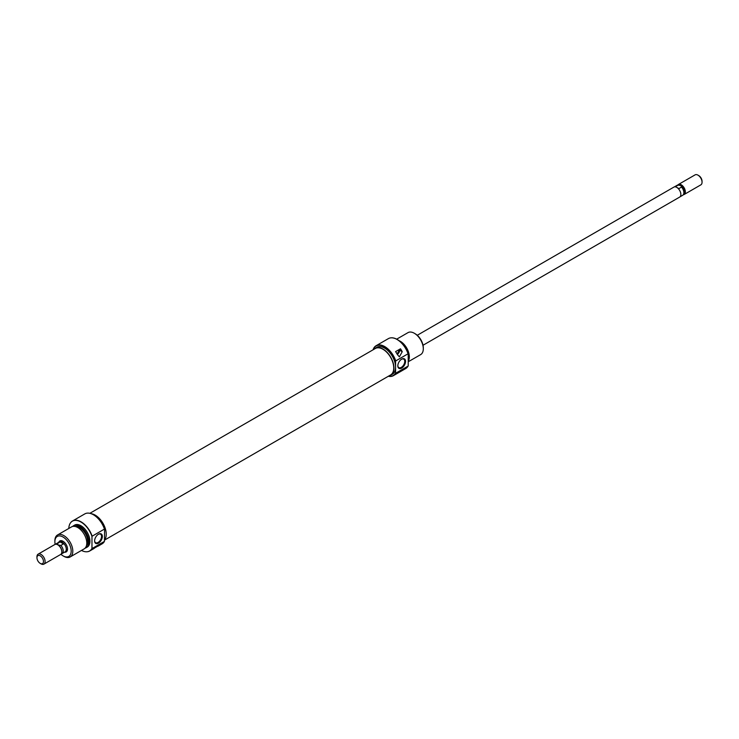 <?xml version="1.0" encoding="UTF-8"?>
<svg xmlns="http://www.w3.org/2000/svg" width="739" height="739" viewBox="0 0 739 739"><rect width="100%" height="100%" fill="white"/><g stroke="black" fill="none" stroke-linecap="round" stroke-linejoin="round"><path stroke-width="1.11" d="M89.853 513.319L375.31 348.512A15.27 8.822 60 0 1 392.88 362.572A15.27 8.822 60 0 1 390.589 374.959L104.605 540.07M396.751 353.445A2.014 1.164 120 0 0 397.212 353.26A2.014 1.164 120 0 0 398.478 351.653A2.014 1.164 120 0 0 398.386 350M388.418 376.216A17.062 9.847 -120 0 0 395.587 372.853L395.744 373.204A17.293 9.986 60 0 1 393.388 375.671A17.293 9.986 60 0 1 388.326 376.271M373.056 349.815A17.293 9.986 60 0 1 376.096 345.723A17.293 9.986 60 0 1 384.742 346.582A17.293 9.986 60 0 1 395.744 360.9L395.587 361.436A17.062 9.847 -120 0 0 384.576 346.868A17.062 9.847 -120 0 0 373.14 349.759M401.693 359.145L401.693 359.145A5.478 3.159 -60 0 1 405.563 361.38A5.478 3.159 -60 0 1 401.693 368.087A5.478 3.159 -60 0 1 397.822 365.851A5.478 3.159 -60 0 1 401.693 359.145L401.693 359.145M397.831 365.611A4.896 2.827 120 0 0 398.838 367.625A4.896 2.827 120 0 0 401.286 367.385A4.896 2.827 120 0 0 404.492 363.061A4.896 2.827 120 0 0 403.734 359.136A4.896 2.827 120 0 0 401.489 359.274M406.459 349.713A11.528 6.651 -120 0 0 405.12 347.385M399.078 340.697A12.683 7.316 60 0 1 400.362 341.326A12.683 7.316 60 0 1 408.214 361.214M391.014 337.834A17.209 9.93 60 0 1 391.116 337.825A17.209 9.93 60 0 1 397.212 339.45A17.209 9.93 60 0 1 408.214 353.861L408.057 353.796A17.293 9.986 -120 0 0 397.046 339.478A17.293 9.986 -120 0 0 390.922 337.843A17.293 9.986 -120 0 0 388.4 338.619L376.096 345.723M415.142 333.732L414.33 333.261L415.142 333.732A11.528 6.651 60 0 1 423.299 347.857L423.299 348.799A12.683 7.316 -120 0 0 414.33 333.261L414.33 333.261A12.683 7.316 -120 0 0 407.993 332.633L396.686 339.164M408.214 361.787L420.667 354.6A12.683 7.316 -120 0 0 423.299 348.799M373.823 349.371A15.565 8.988 60 0 1 375.172 348.263A15.565 8.988 60 0 1 382.95 349.03A15.565 8.988 60 0 1 393.111 362.738A15.565 8.988 60 0 1 390.728 375.209A15.565 8.988 60 0 1 389.093 375.818M375.172 348.263L376.798 347.321A15.565 8.988 60 0 1 384.576 348.087A15.565 8.988 60 0 1 395.587 367.144A15.565 8.988 60 0 1 392.363 374.267L390.728 375.209M393.388 375.671L405.693 368.567A17.293 9.986 -120 0 0 407.632 366.775A17.293 9.986 -120 0 0 408.057 366.101L395.744 373.204M408.214 353.861L408.214 365.851A17.209 9.93 60 0 1 407.743 366.618A17.209 9.93 60 0 1 407.688 366.701M408.057 353.796L395.744 360.9M400.473 348.799A17.293 9.986 60 0 1 402.247 351.699L399.365 356.854L397.36 354.526A17.293 9.986 -120 0 0 395.587 351.616L400.473 348.799M395.587 361.436L395.587 372.853M397.286 354.397A3.455 1.995 120 0 0 399.66 350.203L399.66 349.261M396.039 351.348A2.014 1.164 120 0 0 395.836 351.986M58.806 542.278A6.337 3.658 60 0 1 63.037 541.262L63.037 541.262A6.337 3.658 60 0 1 67.517 549.022A6.337 3.658 60 0 1 64.524 552.181M63.24 541.391A5.764 3.325 -120 0 0 60.561 541.207L59.332 541.918A5.764 3.325 60 0 1 62.215 542.204A5.764 3.325 60 0 1 65.983 547.285A5.764 3.325 60 0 1 65.097 551.904A5.764 3.325 60 0 1 64.709 552.07M93.594 514.861L93.594 514.861A17.062 9.847 60 0 1 104.605 529.438L104.439 529.087A17.293 9.986 -120 0 0 93.437 514.769L93.437 514.769A17.293 9.986 -120 0 0 84.791 513.91L72.477 521.013A17.293 9.986 60 0 1 81.124 521.873A17.293 9.986 60 0 1 92.135 536.191L104.439 529.087M98.49 543.147A5.478 3.159 -60 0 1 94.62 540.911A5.478 3.159 -60 0 1 98.49 534.205L98.49 534.205A5.478 3.159 -60 0 1 102.361 536.44A5.478 3.159 -60 0 1 98.49 543.147M94.62 540.662A4.896 2.827 120 0 0 95.627 542.685A4.896 2.827 120 0 0 98.084 542.435A4.896 2.827 120 0 0 101.28 538.121A4.896 2.827 120 0 0 100.532 534.195A4.896 2.827 120 0 0 98.278 534.334M70.187 556.947L84.154 548.883A12.683 7.316 -120 0 0 86.094 538.722A12.683 7.316 -120 0 0 77.817 527.554A12.683 7.316 -120 0 0 71.471 526.925L57.503 534.99A12.683 7.316 60 0 1 63.85 535.618A12.683 7.316 60 0 1 72.126 546.786A12.683 7.316 60 0 1 70.187 556.947A12.683 7.316 60 0 1 63.85 556.319L63.037 555.848A11.528 6.651 -120 0 0 71.184 551.146A11.528 6.651 -120 0 0 63.037 537.022A11.528 6.651 -120 0 0 54.88 541.733A11.528 6.651 -120 0 0 55.166 544.357M85.161 548.079A12.6 7.27 -120 0 0 88.172 538.361A12.6 7.27 -120 0 0 79.738 526.51A12.6 7.27 -120 0 0 72.671 526.454M72.607 526.473A12.683 7.316 60 0 1 73.567 525.715A12.683 7.316 60 0 1 79.904 526.344A12.683 7.316 60 0 1 88.19 537.521A12.683 7.316 60 0 1 86.241 547.673A12.683 7.316 60 0 1 85.114 548.135M81.484 550.426A17.209 9.93 -120 0 0 87.063 551.765A17.209 9.93 -120 0 0 91.969 548.43L92.135 548.495A17.293 9.986 60 0 1 89.77 550.961A17.293 9.986 60 0 1 87.257 551.747A17.293 9.986 60 0 1 87.156 551.756M91.969 548.43L91.969 536.44A17.209 9.93 -120 0 0 80.967 522.039A17.209 9.93 -120 0 0 70.436 522.963A17.209 9.93 -120 0 0 68.81 528.459M70.491 522.889A17.293 9.986 60 0 1 70.547 522.806A17.293 9.986 60 0 1 72.477 521.013M104.605 539.913A15.565 8.988 -120 0 0 104.836 527.193A15.565 8.988 -120 0 0 95.229 515.148A15.565 8.988 -120 0 0 91.137 513.697M86.241 547.673L87.304 547.063A12.683 7.316 -120 0 0 89.243 536.902A12.683 7.316 -120 0 0 80.967 525.734A12.683 7.316 -120 0 0 74.621 525.106L73.567 525.715M86.491 545.539A11.242 6.485 -120 0 0 86.685 536.348A11.242 6.485 -120 0 0 79.738 527.618A11.242 6.485 -120 0 0 75.544 526.574M54.88 541.733L54.88 540.791A12.683 7.316 60 0 1 57.503 534.99M89.77 550.961L93.687 548.707A17.293 9.986 -120 0 0 94.149 548.403C97.982 545.234 99.617 544.292 99.044 545.585A17.293 9.986 60 0 1 98.573 545.881L102.084 543.858A17.293 9.986 -120 0 0 104.439 541.391L104.605 529.438M92.135 548.495L104.439 541.391M99.617 544.745L99.044 545.585L98.296 545.151M98.573 545.881A17.293 9.986 60 0 1 97.262 546.435L94.961 547.765M65.097 551.904L66.325 551.192A5.764 3.325 -120 0 0 67.508 548.781M60.903 554.287A11.528 6.651 -120 0 0 63.037 555.848L63.85 556.319M417.258 335.275L673.903 187.096A5.764 3.325 60 0 1 676.785 187.383L678.892 188.602L681.524 187.078L680.859 185.507A5.191 2.993 -120 0 0 679.021 185.009L677.802 185.129A5.718 3.298 -120 0 0 676.97 185.378L674.291 186.93M678.384 184.51L695.094 174.866A5.764 3.325 60 0 1 697.976 175.152L697.976 175.152A5.764 3.325 60 0 1 702.05 182.21A5.764 3.325 60 0 1 700.858 184.852L684.148 194.496A5.764 3.325 -120 0 0 685.035 189.877A5.764 3.325 -120 0 0 681.266 184.796A5.764 3.325 -120 0 0 678.384 184.51A5.764 3.325 -120 0 0 677.718 185.129M698.789 175.623L697.976 175.152L698.789 175.623A4.61 2.66 -120 0 1 702.05 181.267L702.05 182.21M41.024 563.848L40.211 563.377A4.61 2.66 -120 0 0 43.472 561.492A4.61 2.66 -120 0 0 40.211 555.848A4.61 2.66 -120 0 0 36.95 557.733A4.61 2.66 -120 0 0 40.211 563.377L41.024 563.848A5.764 3.325 60 0 0 43.906 564.134A5.764 3.325 60 0 0 44.793 559.515A5.764 3.325 60 0 0 41.024 554.435A5.764 3.325 60 0 0 38.142 554.148A5.764 3.325 60 0 0 36.95 556.79L36.95 557.733M43.906 564.134L60.616 554.49A5.764 3.325 -120 0 0 61.808 551.848A5.764 3.325 -120 0 0 57.734 544.791L57.734 544.791A5.764 3.325 -120 0 0 54.852 544.504L38.142 554.148M61.808 551.608A5.191 2.993 -120 0 0 61.808 551.377A5.191 2.993 -120 0 0 58.141 545.022L57.476 543.451A5.718 3.298 -120 0 0 56.312 543.719A5.718 3.298 -120 0 0 55.721 544.246M61.282 553.871A5.718 3.298 -120 0 0 62.03 553.622L65.078 551.857A5.718 3.298 -120 0 0 65.956 547.276A5.718 3.298 -120 0 0 62.215 542.241L60.108 541.927L57.476 543.451M62.03 553.622A5.718 3.298 -120 0 0 60.875 545.41L63.508 543.886L62.215 542.241A5.718 3.298 -120 0 0 59.36 541.955L56.312 543.719M60.875 545.41L58.141 545.022M60.108 541.927L63.508 543.886M678.892 188.602L675.492 186.644L678.125 185.119A5.718 3.298 -120 0 0 677.802 185.129M680.009 196.833L682.688 195.281A5.718 3.298 -120 0 0 683.326 194.69L684.028 193.692A5.191 2.993 -120 0 0 684.037 189.461A5.191 2.993 -120 0 0 680.859 185.507L678.125 185.119M683.326 194.69A5.718 3.298 -120 0 0 681.524 187.078M683.279 194.754A5.764 3.325 -120 0 0 684.148 194.496M675.492 186.644L676.776 187.383A5.764 3.325 60 0 1 680.545 192.463A5.764 3.325 60 0 1 679.668 197.082L423.013 345.261M399.66 350.203L402.247 351.699M61.808 551.377L61.808 551.848"/></g></svg>
